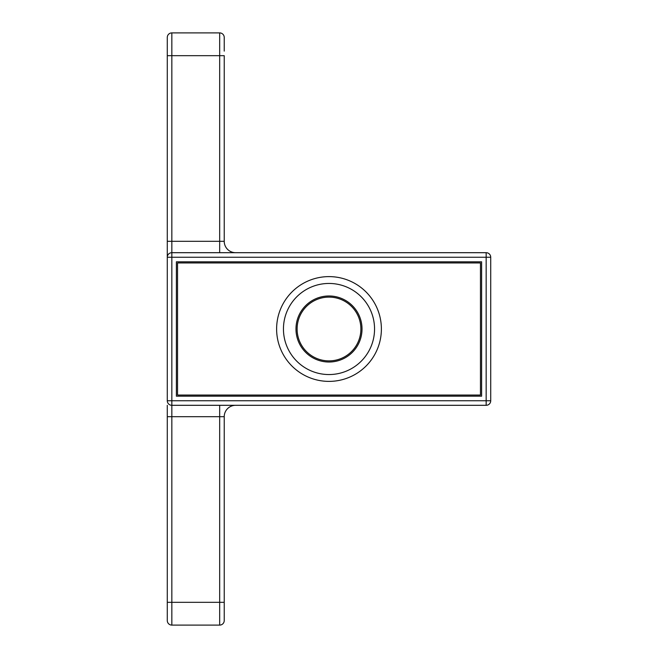 <?xml version="1.0" encoding="UTF-8"?>
<svg xmlns="http://www.w3.org/2000/svg" width="658" height="658" viewBox="0 0 658 658"><rect width="100%" height="100%" fill="white"/><g stroke="black" fill="none" stroke-linecap="round" stroke-linejoin="round"><path stroke-width="0.99" d="M167.28 147.532L167.28 241.305L171.837 241.305L171.837 55.675L224.23 55.675L224.23 241.305L171.837 241.305L171.837 252.697A4.557 4.557 0 0 0 167.28 257.253L167.28 400.747L171.837 400.747L171.837 405.303L486.163 405.303L486.163 400.747L490.72 400.747L490.72 257.253L486.163 257.253L486.163 252.697L171.837 252.697L171.837 400.747L486.163 400.747L486.163 257.253L167.28 257.253L167.28 37.457A4.557 4.557 0 0 1 171.837 32.9L219.673 32.9A4.557 4.557 0 0 1 224.23 37.457L224.23 51.118M167.28 405.303L167.28 620.543A4.557 4.557 0 0 0 171.837 625.1L219.673 625.1A4.557 4.557 0 0 0 224.23 620.543L224.23 416.695A11.392 11.392 0 0 1 235.613 405.303A11.392 11.392 0 0 0 224.23 416.695L219.673 416.695L219.673 405.303M167.28 400.747A4.557 4.557 0 0 0 171.837 405.303L171.837 416.695L167.28 416.695L167.28 486.163M224.23 606.882L224.23 620.543M481.607 396.19L481.607 261.81L176.393 261.81L176.393 396.19L481.607 396.19M177.537 262.945L177.537 395.055L480.463 395.055L480.463 262.945L177.537 262.945M276.615 329A52.385 52.385 0 0 0 329 381.385A52.385 52.385 0 0 0 381.385 329A52.385 52.385 0 0 0 329 276.615A52.385 52.385 0 0 0 276.615 329A52.385 52.385 0 0 0 329 381.385A52.385 52.385 0 0 0 381.385 329M295.977 329A33.023 33.023 0 0 1 329 295.977A33.023 33.023 0 0 1 362.023 329A33.023 33.023 0 0 1 329 362.023A33.023 33.023 0 0 1 295.977 329M297.112 329A31.888 31.888 0 0 0 329 360.888A31.888 31.888 0 0 0 360.888 329A31.888 31.888 0 0 0 329 297.112A31.888 31.888 0 0 0 297.112 329M490.72 257.253A4.557 4.557 0 0 0 486.163 252.697M486.163 405.303A4.557 4.557 0 0 0 490.72 400.747M224.23 241.305A11.392 11.392 0 0 0 235.613 252.697A11.392 11.392 0 0 1 224.23 241.305A11.392 11.392 0 0 0 235.613 252.697M219.673 625.1L219.673 416.695L171.837 416.695L171.837 602.325L224.23 602.325M167.28 602.325L171.837 602.325L171.837 625.1M283.45 329A45.55 45.55 0 0 0 329 374.55A45.55 45.55 0 0 0 374.55 329A45.55 45.55 0 0 0 329 283.45A45.55 45.55 0 0 0 283.45 329M219.673 252.697L219.673 32.9M167.28 55.675L171.837 55.675L171.837 32.9M171.837 252.697A4.557 4.557 0 0 0 167.28 257.253"/></g></svg>
